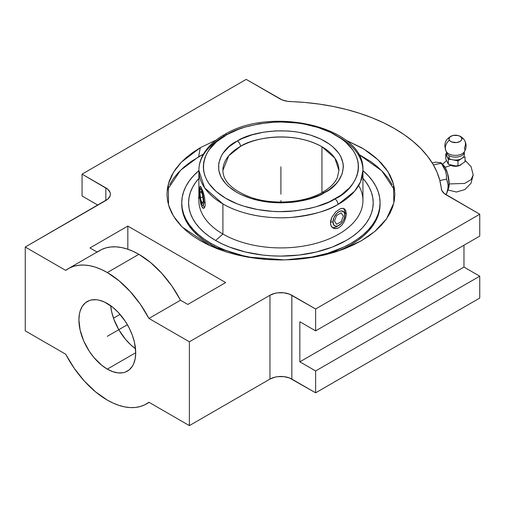 <?xml version="1.0" encoding="UTF-8"?>
<svg xmlns="http://www.w3.org/2000/svg" width="505" height="505" viewBox="0 0 505 505"><rect width="100%" height="100%" fill="white"/><g stroke="black" fill="none" stroke-linecap="round" stroke-linejoin="round"><path stroke-width="0.76" d="M167.18 190.145L180.525 170.292L198.667 156.72A239.035 138.01 60 0 1 200.34 147.675L181.314 162.231L173.543 172.161L168.348 183.959L168.518 205.024L173.524 216.178L182.229 227.073L210.004 245.682L246.819 256.957L284.757 259.936L317.677 256.452L343.147 249.287L361.473 240.702L374.83 231.429L386.502 218.905L393.849 202.871L393.464 183.959L387.96 171.668L377.961 159.725L363.638 148.956L345.729 140.087L361.473 147.675L368.985 152.453L375.644 157.642L381.395 163.178L386.173 169.011L389.942 175.09L392.656 181.352L394.298 187.74L394.847 194.185L394.298 200.636L392.656 207.018L389.942 213.28L386.173 219.359L381.395 225.198L375.644 230.734L368.985 235.917L361.473 240.702L353.191 245.039L344.208 248.883L334.619 252.203L324.507 254.962L313.984 257.14L303.133 258.705L292.073 259.652L280.906 259.968L269.739 259.652L258.68 258.705L247.829 257.14L237.306 254.962L227.193 252.203L217.605 248.883L208.622 245.039L200.34 240.702L192.828 235.917L186.168 230.734L180.418 225.198L175.639 219.359L171.87 213.28L169.156 207.018L167.515 200.636L166.966 194.185L167.515 187.74L169.156 181.352L171.87 175.09L175.639 169.011L180.418 163.178L186.168 157.642L192.828 152.453L200.34 147.675A239.035 138.01 -120 0 0 198.667 156.72L203.42 154.132L191.004 161.606L184.205 166.896L178.334 172.552L173.455 178.505L169.611 184.71M338.905 136.956A82.025 47.356 180 0 1 362.931 170.438A82.025 47.356 180 0 1 338.022 204.43A4.425 2.519 -119.3 0 0 334.941 198.976L335.774 198.503C354.276 190.41 375.436 158.791 335.781 135.151C317.512 124.363 290.653 120.613 270.636 122.418C250.354 124.792 235.766 128.876 226.871 134.671L226.038 135.144C207.536 143.237 186.377 174.863 226.032 198.497C244.3 209.285 271.16 213.034 291.177 211.229C311.459 208.855 326.047 204.771 334.941 198.976A4.425 2.519 60.7 0 1 338.022 204.43C328.622 210.553 313.207 214.871 291.77 217.377C270.611 219.29 242.223 215.326 222.907 203.925L204.658 187.898L198.882 170.438A82.025 47.356 180 0 1 223.791 136.451A4.425 2.519 -119.3 0 1 224.706 134.425A4.425 2.519 60.7 0 1 226.871 134.671L238.714 129.223L245.266 127.026L259.33 123.794L274.215 122.191L281.784 122.027L296.833 122.98L304.168 124.085L318.099 127.506L330.611 132.424L341.235 138.648L345.71 142.183L352.761 149.916L355.274 154.044L357.079 158.292L358.159 162.623L358.499 166.991L358.102 171.365L356.966 175.689L355.11 179.931L352.541 184.047L349.29 187.999L340.862 195.258L329.247 201.867L316.547 206.621L309.653 208.439L295.109 210.869L280.029 211.62L272.46 211.355L257.645 209.562L243.713 206.141L237.249 203.862L225.628 198.263L216.102 191.464L209.051 183.732L206.539 179.603L204.733 175.355L203.654 171.025L203.313 166.656L203.711 162.288L204.847 157.958L206.703 153.716L209.272 149.6L216.43 141.899L226.871 134.671A4.425 2.519 -119.3 0 0 224.706 134.425M447.878 189.167L449.179 183.94L464.688 183.429L471.102 179.622L473.204 174.875L471.102 179.622L464.688 183.429L449.179 183.94A12.398 3.459 -101.9 0 0 444.028 165.88L441.105 162.787M338.931 170.438L334.847 158.09L321.938 146.753A58.024 33.5 180 0 1 338.931 170.438L337.302 177.728C334.872 183.157 329.86 188.062 322.259 192.443A4.425 2.519 60.7 0 1 324.425 192.689C313.005 201.085 269.165 210.661 236.428 192.134C204.815 172.969 222.036 147.801 236.744 141.331L237.388 140.964A4.425 2.519 60.7 0 1 240.475 146.412L228.765 155.736L222.882 170.438A58.024 33.5 180 0 1 240.475 146.412A58.024 33.5 180 0 1 321.938 146.753L321.938 192.62L321.938 146.753C291.303 129.709 251.023 138.698 240.475 146.412A4.425 2.519 -119.3 0 0 237.388 140.964C248.807 132.562 292.647 122.986 325.384 141.514C356.997 160.678 339.777 185.846 325.069 192.323L324.425 192.689A4.425 2.519 -119.3 0 0 322.259 192.443C304.319 202.903 273.167 205.181 251.035 197.449C232.477 190.417 223.09 181.409 222.882 170.438M447.001 153.747A8.926 5.151 0 0 0 449.078 155.628L449.078 158.545A8.926 5.151 0 0 0 450.99 159.384A8.926 5.151 0 0 0 455.314 160.053A8.926 5.151 0 0 0 459.916 159.34A8.926 5.151 0 0 0 463.085 157.51A8.926 5.151 0 0 0 464.316 154.896L464.316 151.98A8.926 5.151 180 0 1 458.805 156.746A8.926 5.151 180 0 1 449.078 155.628A8.926 5.151 180 0 1 447.001 153.747A8.926 5.151 180 0 1 446.464 151.98L446.426 151.765A10.712 8.219 -32.2 0 1 446.319 151.601A10.712 8.219 -32.2 0 1 449.349 140.175A6.426 3.712 0 0 0 457.587 142.391A6.426 3.712 0 0 0 461.431 137.638A6.426 3.712 0 0 0 456.76 135.277A6.426 3.712 0 0 0 453.238 135.409C445.328 138.439 443.024 143.843 446.325 151.614L446.483 151.847A5.713 4.381 -32.2 0 1 447.001 153.747A5.713 4.381 147.8 0 0 446.691 152.251M461.431 137.638A10.712 8.219 -32.2 0 1 464.486 140.245A10.712 8.219 147.8 0 0 461.431 137.638L461.81 139.064L461.216 140.472L459.733 141.64L456.368 142.574L451.59 141.899L449.892 140.832L449.04 139.468L449.564 137.335L451.047 136.167L453.193 135.416L458.104 135.542L460.131 136.394L461.431 137.638M464.486 140.245A10.712 8.219 147.8 0 1 464.36 147.984A9.551 5.511 180 0 1 463.735 152.548A9.551 5.511 180 0 1 454.778 155.37A9.551 5.511 180 0 1 446.515 151.904M110.664 305.689A40.173 23.192 -120 0 0 135.523 348.734L130.631 344.726L125.486 339.297L118.789 329.696L113.821 319.097L111.693 311.926L110.664 305.689M107.312 369.123A40.173 23.192 60 0 1 81.071 333.723A40.173 23.192 60 0 1 87.226 301.536A40.173 23.192 60 0 1 107.312 303.524A40.173 23.192 60 0 1 133.554 338.924A40.173 23.192 60 0 1 127.399 371.112A40.173 23.192 60 0 1 107.312 369.123L135.719 352.724L107.312 369.123L101.77 365.292L93.924 357.521L89.29 351.272L83.691 340.913L80.131 330.15L78.906 319.924L79.449 313.839L80.131 311.105L82.258 306.396L85.351 302.836L89.29 300.563L91.531 299.938L96.442 299.743L99.068 300.172L104.529 302.072L112.855 307.349L118.183 312.298L125.335 321.369L129.274 328.193L132.367 335.326L134.494 342.497L135.719 352.724L135.176 358.809L133.554 364.029L132.367 366.251L129.274 369.812L125.335 372.084L123.094 372.709L118.183 372.905L112.855 371.693L107.312 369.123M97.244 252.153L101.347 249.64L105.873 247.905L110.778 246.97L116.005 246.844L121.49 247.526L127.178 249.016L132.992 251.288L138.875 254.324A78.111 45.096 -120 0 0 99.82 250.455L68.257 268.673A78.111 45.096 60 0 1 107.312 272.542L138.875 254.324L107.312 272.542A78.111 45.096 60 0 1 148.943 318.447L180.506 300.223A78.111 45.096 -120 0 0 138.875 254.324L150.572 262.524L161.745 273.249L171.877 286.007L180.506 300.223L148.943 318.447L189.375 341.79L269.967 295.261L274.985 293.323L277.889 292.818L283.924 292.818L289.504 294.15L315.625 308.991L315.625 330.857L479.75 236.1L479.75 214.234L315.625 308.991L479.75 214.234L444.204 193.484L441.755 190.347L439.779 180.279L436.945 172.028L432.829 163.955L427.457 156.14L420.886 148.628L413.166 141.495L404.353 134.797L394.531 128.586L383.775 122.917L372.166 117.829L359.812 113.372L346.809 109.579L333.268 106.479L319.293 104.099L305.001 102.464L287.553 101.322L282.118 99.908L246.188 79.386L82.062 174.143L246.188 79.386L279.82 98.803A16.514 9.538 180 0 0 290.514 101.581A160.691 92.775 180 0 1 441.307 188.643A16.514 9.538 180 0 0 446.117 194.816L479.75 214.234L479.75 236.1L315.625 330.857L315.625 308.991L291.846 295.261L291.846 379.085A15.472 8.932 0 0 0 269.967 379.085L269.967 295.261L189.375 341.79L148.943 318.447L140.314 304.231L130.183 291.473L119.01 280.748L107.312 272.542L101.429 269.512L95.615 267.233L89.928 265.75L84.442 265.062L79.216 265.188L74.311 266.129L69.785 267.858L65.682 270.377A78.111 45.096 60 0 1 68.257 268.673M181.75 203.502A99.163 57.254 0 0 0 181.743 204.203A99.163 57.254 0 0 0 210.787 244.685L210.787 243.284L217.996 247.059L225.817 250.404L242.956 255.694L252.121 257.588L266.097 259.412A99.163 57.254 180 0 1 210.787 243.284L210.787 244.685A99.163 57.254 0 0 0 225.287 251.597M336.526 251.597A99.163 57.254 0 0 0 380.069 204.203L380.069 202.802A99.163 57.254 180 0 1 295.715 259.412L309.691 257.588L327.65 253.295L343.817 247.059L351.026 243.284L357.559 239.124L363.36 234.61L368.36 229.794L372.52 224.712L375.802 219.423L378.163 213.975L379.59 208.413L380.069 202.802A99.163 57.254 180 0 0 362.931 170.627L368.36 175.816L372.52 180.891L375.802 186.181L378.163 191.635L379.59 197.19L380.069 202.802M215.635 240.487A92.308 53.29 0 0 0 335.358 245.834A92.308 53.29 0 0 0 362.931 178.36L366.188 182.406L369.237 187.336L371.44 192.405L372.772 197.581L373.214 202.802L372.772 208.028L371.44 213.198L369.237 218.274L366.188 223.197L362.312 227.925L357.66 232.414L352.263 236.611L346.177 240.487L332.189 247.115L316.231 252.039L298.916 255.075L280.906 256.098L271.86 255.839L262.897 255.075L245.582 252.039L229.623 247.115L222.345 243.997L215.635 240.487L222.907 234.036L215.635 240.487A92.308 53.29 0 0 1 198.882 178.36L195.624 182.406L192.575 187.336L190.372 192.405L189.04 197.581L188.599 202.802L189.04 208.028L190.372 213.198L192.575 218.274L195.624 223.197L199.5 227.925L204.153 232.414L209.55 236.611L215.635 240.487M358.676 185.499A82.025 47.356 180 0 1 324.09 240.816A82.025 47.356 180 0 1 222.907 234.036A82.025 47.356 0 0 0 312.298 244.306A82.025 47.356 0 0 0 362.931 200.554L362.931 170.438L360.545 181.768L354.592 191.243L338.022 204.43A82.025 47.356 180 0 1 222.907 203.925L222.907 234.036L222.907 203.925A82.025 47.356 180 0 1 198.882 170.438C198.901 165.318 200.15 160.363 202.625 155.578C207.069 147.233 214.429 140.182 224.712 134.425C271.892 105.577 365.374 127.096 362.931 170.438M345.748 210.585L346.266 213.684L344.833 212.857L344.833 215.143A8.383 4.842 -60 0 1 338.905 225.407A8.383 4.842 -60 0 1 332.978 221.985L333.975 225.211L335.61 226.152L337.75 225.943L341.172 223.576L343.097 220.982L344.385 218.021L344.719 213.868L343.836 211.911L341.172 210.926L338.905 211.715L336.639 213.546L333.975 217.605L332.978 221.985L330.497 221.985L332.978 221.985A8.383 4.842 -60 0 1 338.905 211.715A8.383 4.842 -60 0 1 344.833 215.143L344.833 212.857L346.266 213.684L345.748 217.573L344.227 221.626L341.86 225.192L338.912 227.686L335.8 228.696L333.048 228.083L331.141 226.006L330.636 224.523L330.636 220.956L331.962 217.068L335.793 211.841L340.433 208.71L343.135 208.344L344.221 208.729L345.748 210.585L346.14 215.566L344.227 221.626L341.86 225.192L338.912 227.686L337.34 228.393L334.348 228.588L331.962 227.212L331.141 226.006L330.459 222.812L331.962 217.068L335.958 211.683M338.905 225.407L336.93 226.549A11.179 6.451 120 0 1 332.214 227.465A11.179 6.451 120 0 0 337.99 225.855M199.525 190.985L199.784 187.001L200.296 186.244L200.674 186.496L202.89 191.269L204.594 197.36L205.226 205.112L204.594 207.505L203.515 208.35L201.678 206.463L200.681 203.364L199.677 195.643L200.681 203.364L201.678 206.463L202.896 208.136L204.096 208.136L204.594 207.505L205.226 205.112L204.594 197.36L202.89 191.269L200.674 186.496L200.296 186.244L199.784 187.001L199.525 190.985M441.067 162.749L441.225 163.266L433.606 164.864L433.65 165.375L433.606 164.864L441.225 163.266L441.067 162.749L435.878 162.155L432.198 162.926L435.878 162.155L441.067 162.749L445.473 170.816L446.407 174.951L446.565 179.105L447.72 182.482L448.156 186.137L449.179 183.94L447.55 173.379L445.075 167.319L442.531 165.066M344.833 212.857A11.179 6.451 120 0 0 343.343 208.382A11.179 6.451 120 0 1 344.833 212.857M203.85 202.006L205.289 202.486L203.85 202.006L203.212 195.801L201.678 190.486L200.845 189.224L200.144 189.186L199.507 192.657A8.383 1.774 81.2 0 1 200.049 189.306A8.383 1.774 81.2 0 1 202.442 192.575A8.383 1.774 81.2 0 1 203.85 202.006A8.383 1.774 81.2 0 1 202.549 205.478A8.383 1.774 81.2 0 1 199.507 192.657L200.144 198.869L201.678 204.178L202.505 205.447L203.212 205.478L203.85 202.006M460.592 165.015L461.538 164.232L459.512 165.552L455.497 166.309L452.707 166.006L450.34 165.103A7.139 4.122 0 0 0 460.592 165.015M450.069 164.939A7.139 4.122 0 0 0 450.34 165.103L449.62 164.617M464.316 154.896A8.926 5.151 0 0 0 464.316 154.858A8.926 5.151 180 0 1 463.085 157.51L465.029 156.885L465.029 161.726L459.916 165.173L457.972 165.798L455.314 165.886L448.333 164.308L445.751 158.74L445.751 153.905L446.464 154.94A8.926 5.151 0 0 0 447.619 157.44A8.926 5.151 0 0 0 449.078 158.545L449.078 155.628A8.926 5.151 0 0 0 458.193 156.878A8.926 5.151 0 0 0 464.221 152.737M453.238 135.409A6.426 3.712 0 0 0 449.349 140.175A10.712 8.219 147.8 0 0 446.319 151.601M463.735 152.548A9.551 5.511 180 0 1 455.478 155.382A9.551 5.511 180 0 1 447.127 152.63M446.464 151.98L446.464 154.896A8.926 5.151 0 0 0 446.464 154.94L448.333 159.466L450.99 159.384A8.926 5.151 180 0 1 449.078 158.545A8.926 5.151 180 0 1 447.619 157.44L448.333 159.466L450.99 159.384L457.972 160.956L459.916 159.34A8.926 5.151 180 0 1 455.314 160.053L457.972 160.956L463.085 157.51L465.029 156.885L465.029 161.726L459.916 165.173L457.972 165.798L457.972 160.956L457.972 165.798L455.314 165.886L448.333 164.308L448.333 159.466L448.333 164.308L445.751 158.74L445.751 153.905L446.464 154.94M464.013 153.564L464.316 154.858M445.056 167.288L450.971 165.425M237.388 140.964L229.011 146.766L223.248 152.964L221.184 156.279L218.772 163.178L218.728 170.21L221.051 177.122L225.653 183.637L228.759 186.667L236.428 192.134L240.917 194.52L250.991 198.478L262.209 201.23L268.111 202.12L280.231 202.877L292.37 202.271L298.303 201.457L309.622 198.844L319.848 195.012L329.165 189.71L335.945 183.864L338.565 180.683L342.125 173.954L343.362 166.953L343.084 163.437L340.761 156.531L338.735 153.204L333.054 146.98L329.449 144.14L320.896 139.127L310.821 135.17L299.604 132.417L293.702 131.534L287.673 130.978L275.484 130.902L263.509 132.196L252.191 134.803L241.964 138.635L237.388 140.964M441.225 163.266L443.687 166.909L445.473 170.816L446.407 174.951L446.565 179.105L448.042 184.268L448.042 188.043L446.565 193.832L445.069 194.147L446.565 193.832L448.661 187.955A12.398 3.459 -101.9 0 0 449.179 183.94L448.156 186.137L447.727 189.962L446.565 193.832M341.228 208.458L343.135 208.344L345.104 209.48M446.565 179.105L439.842 180.519L446.565 179.105M198.882 170.438L198.882 200.554A82.025 47.356 0 0 0 222.907 234.036A82.025 47.356 180 0 1 199.57 194.431M210.787 243.284L204.254 239.124L198.452 234.61L193.453 229.794L189.293 224.712L186.01 219.423L183.65 213.975L182.223 208.413L181.743 202.802L182.223 197.19L183.65 191.635L186.01 186.181L189.293 180.891L193.453 175.816L198.882 170.627A99.163 57.254 180 0 0 181.743 202.802A99.163 57.254 180 0 0 210.787 243.284M394.632 190.145L381.856 170.854L358.392 154.132L370.809 161.606L377.607 166.896L383.478 172.552L388.358 178.505L392.202 184.71M181.743 202.802L182.223 209.815L183.65 215.37L186.01 220.824L189.293 226.114L193.453 231.189L198.452 236.012L204.254 240.525L210.787 244.685L217.996 248.46L225.817 251.806M335.995 251.806L343.817 248.46L351.026 244.685L357.559 240.525L363.36 236.012L368.36 231.189L372.52 226.114L375.802 220.824L378.163 215.37L379.59 209.815L380.069 204.203M216.083 140.087L200.34 147.675L216.083 140.087M82.062 196.009L82.062 174.143L107.767 189.224L110.077 192.443L110.374 194.185L110.077 195.927L107.767 199.153L25.25 247.033L65.682 270.377L25.25 247.033L105.842 200.504L105.842 187.873L82.062 174.143L82.062 196.009L97.844 205.118L82.062 196.009M299.844 321.748L315.625 330.857L299.844 321.748L299.844 361.833L463.969 267.076L299.844 361.833L299.844 321.748M463.969 245.209L463.969 267.076L479.75 276.191L315.625 370.948L299.844 361.833L315.625 370.948L315.625 392.814L315.625 370.948L479.75 276.191L479.75 298.057L479.75 276.191L463.969 267.076L463.969 245.209M97.061 252.045L89.953 247.942L127.828 226.076L225.672 282.566L187.797 304.433L180.506 300.223L187.797 304.433L225.672 282.566L127.828 226.076L89.953 247.942L97.061 252.045M105.842 187.873A15.472 8.932 180 0 1 110.374 194.185A15.472 8.932 180 0 1 105.842 200.504L105.842 187.873M25.25 330.857L25.25 247.033L25.25 330.857L65.682 354.201L74.311 368.416L84.442 381.174L95.615 391.899L107.312 400.105L113.196 403.135L119.01 405.408L124.697 406.897L130.183 407.585L135.409 407.459L140.314 406.519L144.84 404.789L148.943 402.27A78.111 45.096 60 0 1 146.368 403.968A78.111 45.096 60 0 1 65.682 354.201L25.25 330.857M113.492 318.175L120.07 314.381L113.492 318.175M127.828 249.23L127.828 226.076L127.828 249.23M148.943 402.27L189.375 425.614L189.375 341.79L189.375 425.614L269.967 379.085L269.967 295.261A15.472 8.932 180 0 1 291.846 295.261L291.846 379.085L315.625 392.814L479.75 298.057L315.625 392.814L289.504 377.974L283.924 376.642L277.889 376.642L274.985 377.147L269.967 379.085L189.375 425.614L148.943 402.27M280.906 166.827L280.906 194.185M127.399 324.728L107.312 336.324M280.906 200.554L280.906 202.069M203.427 197.064L198.231 197.865M336.683 224.289L334.462 221.127L336.683 215.401L341.127 212.832L343.349 215.995L341.127 221.727L336.683 224.289M200.864 200.024L200.049 193.825L200.864 191.136L202.492 194.64L203.307 200.839L202.492 203.534L200.864 200.024M447.941 189.975L456.451 192.014L464.865 189.583L470.982 183.315L473.204 174.875L471.039 166.549L465.029 160.268M457.53 135.403C460.497 136.06 462.801 137.657 464.455 140.188C466.696 144.108 466.639 147.997 464.297 151.847M201.318 187.481L200.056 189.293M442.557 164.321L446.433 160.691M204.752 207.17L202.555 205.484M146.368 403.968L149.126 402.378"/></g></svg>
